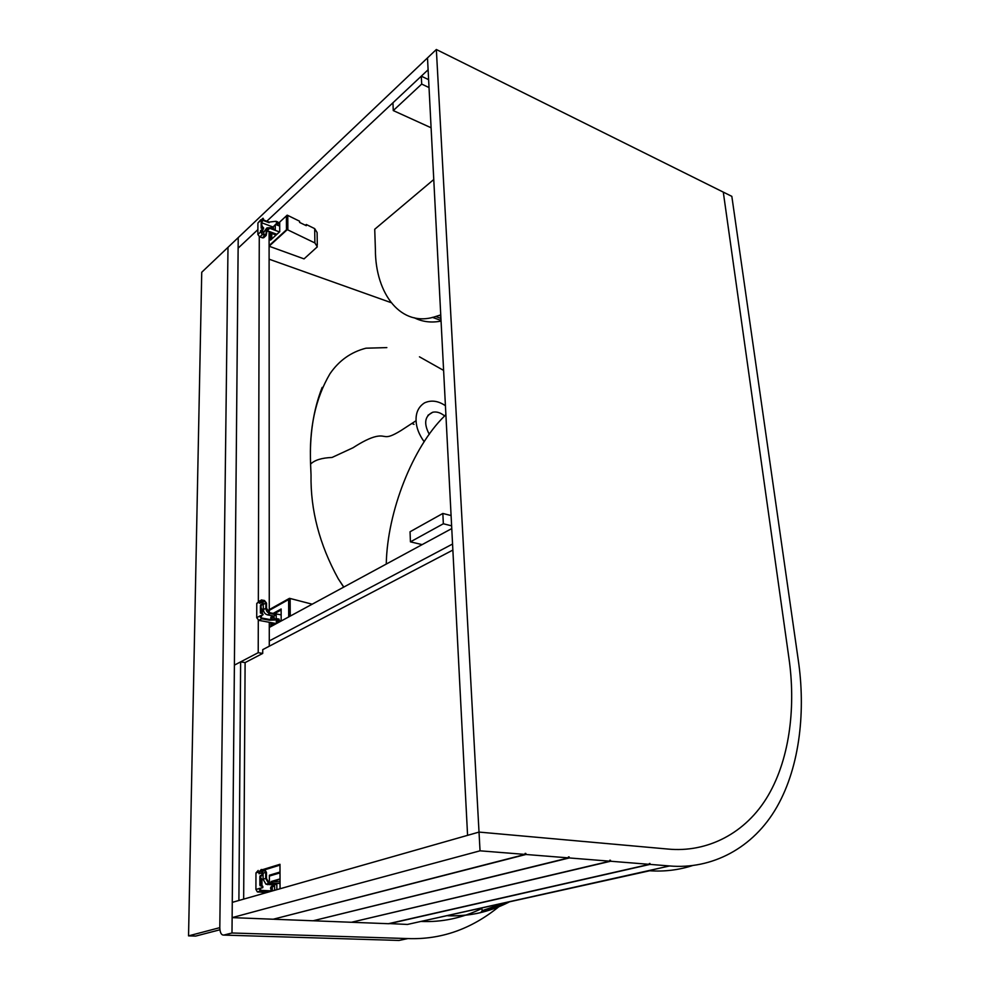 <?xml version="1.0" encoding="UTF-8"?>
<svg xmlns="http://www.w3.org/2000/svg" width="990" height="990" viewBox="0 0 990 990"><rect width="100%" height="100%" fill="white"/><g stroke="black" fill="none" stroke-linecap="round" stroke-linejoin="round"><path stroke-width="1.49" d="M429.289 434.313C423.547 423.485 424.685 416.122 432.704 412.248C436.602 411.407 440.575 412.644 444.609 415.936M411.989 423.473L414.006 424.364M343.679 587.132L338.233 578.742C319.485 544.599 310.415 509.986 311.033 474.903L310.575 464.199C309.474 435.427 313.335 409.823 322.171 387.399M424.178 441.763C419.018 434.585 416.32 427.569 416.085 420.713C415.738 412.682 418.535 406.742 424.512 402.881C431.219 399.836 438.186 400.789 445.426 405.714M416.085 420.713L400.9 430.601C383.39 441.268 387.016 434.028 375.841 436.565C370.087 437.902 362.489 441.627 353.059 447.74L332.034 457.467C321.874 457.85 314.746 460.041 310.65 464.038L310.575 464.199M188.546 935.872L201.737 272.262L227.997 247.327L219.805 927.655L188.546 935.872L195.698 936.082L219.916 929.783M243.664 899.118L245.112 662.595L262.721 653.425L258.217 652.682L234.395 665.132L232.266 902.373L238.899 900.479L240.632 661.877L234.395 665.132L238.132 248.156L257.883 229.606L238.132 248.156L238.219 237.612L227.997 247.327L219.805 927.655C220.003 932.679 221.315 935.154 223.765 935.08L231.994 932.988L238.219 237.612L436.343 49.5L480.039 850.818L525.17 854.42L525.096 853.405L525.876 853.467L525.938 854.481L568.532 857.885L568.458 856.882L569.275 857.946L609.889 861.189L609.803 860.211L610.595 861.238L649.366 864.344L649.935 863.441L650.034 864.394L669.587 865.953C711.476 869.641 753.229 848.504 776.94 806.887C800.663 765.183 805.427 708.927 798.324 660.466L731.833 196.354L723.294 192.122L788.968 658.412C795.527 703.902 790.787 756.533 768.351 795.18C745.928 833.753 706.81 852.873 667.842 849.049L479.024 832.083L232.266 902.373L232.13 917.619L273.215 919.227L525.17 854.42M231.994 932.988L407.917 938.57C440.81 939.795 471.054 929.239 498.638 906.89M262.399 892.337L262.399 893.784M264.615 893.153L264.615 892.448M280.059 888.76L279.972 864.295L262.746 869.604M264.751 869.802L279.984 865.112M452.863 550.069L262.734 649.638L262.721 653.425M386.261 564.065C387.263 511.496 412.83 447.121 444.213 416.357L445.884 414.562M440.748 314.894L435.674 316.503C401.569 328.16 375.297 294.364 375.396 249.517L374.727 229.259L433.769 179.512M441.07 321.082C431.355 322.988 422.421 321.886 414.228 317.753M451.613 525.839L443.347 523.76L410.442 541.852L422.161 544.611M410.442 541.852L410.046 531.766L442.839 513.451L443.347 523.76M451.094 515.555L442.839 513.451M428.621 79.658L421.295 76.156L392.956 102.762L393.265 110.571L431.096 127.772M421.295 76.156L421.69 84.076L393.265 110.571M429.029 87.566L421.69 84.076M525.121 853.652L525.876 853.467M273.921 919.042L525.938 854.481M273.921 919.252L313.075 920.774L568.532 857.885M568.483 857.117L569.201 856.944M313.756 920.613L569.275 857.946M313.756 920.799L351.438 922.272L609.889 861.189M609.828 860.434L610.508 860.273M352.081 922.123L610.595 861.238M352.081 922.296L388.377 923.707L649.366 864.344M480.039 850.818L232.13 917.619M669.587 865.953L420.948 921.43C441.788 922.408 462.07 918.101 481.796 908.511M649.935 863.441L649.291 863.589M388.996 923.571L407.422 924.45L420.948 921.43M650.034 864.394L389.008 923.732M266.817 221.215L428.113 69.758L427.494 57.89L467.577 835.35L479.024 832.083L667.842 849.049C706.81 852.873 745.928 833.753 768.351 795.18C790.787 756.533 795.527 703.902 788.968 658.412L723.294 192.122L436.343 49.5M423.015 920.972L649.712 870.755C664.327 871.769 678.596 870.049 692.517 865.582M508.625 902.311C489.06 912.124 468.777 916.616 447.765 915.762C456.13 916.134 470.584 915.205 480.67 912.607L482.279 910.627L481.722 908.189M451.762 528.573L269.28 627.45L288.709 616.931L288.61 599.569L269.268 610.372L269.268 609.63L289.439 598.344L289.55 616.461L288.709 616.931L288.61 599.569L269.268 610.372M452.554 544.03L269.28 640.938L452.554 544.03M261.805 225.918L262.548 227.403M441.033 320.438L432.37 317.344M390.815 302.544L269.107 259.194M240.632 661.877L245.112 662.595M269.49 231.549L266.656 231.004M269.094 231.908L269.268 612.562M269.28 622.277L269.28 646.198M258.217 652.682L258.291 620.21M258.341 601.561L259.269 236.783M272.658 890.554L271.706 890.357C269.998 888.438 270.208 887.052 272.361 886.223L274.626 886.186L274.638 890.295M274.626 886.495L271.619 886.359M259.912 871.262L262.115 871.497L263.093 873.18L263.093 879.219L265.964 884.231L274.18 885.023L274.18 886.322M261.966 885.555L261.979 879.59L260.63 877.425M269.998 891.619L269.441 890.79L274.119 890.443M266.706 892.559L257.326 891.891L255.915 889.379L259.726 888.537L261.224 890.357L269.441 890.79M259.726 888.537L262.808 887.634L258.984 888.488L260.395 891L269.441 891.656M280.034 883.575L268.872 882.672L266.459 878.476L266.459 872.425L264.986 869.888L261.261 869.505L259.021 871.967L259.009 873.7L262.078 872.759L261.694 875.049L262.449 875.086L261.694 875.049M276.841 889.676L276.829 884.256L268.599 883.464L265.716 878.427L265.716 872.376L264.738 870.693L261.261 870.371L259.764 872.017L259.764 873.477M260.63 877.808L261.533 879.714L261.533 885.567M274.18 885.023L276.829 884.256M255.915 889.379L255.965 872.908L258.204 870.457M262.065 887.597L261.62 885.543L260.296 885.926L259.863 885.184L259.875 876.472L261.645 875.073M260.741 885.803L260.63 876.521L262.387 875.111M262.078 872.759L262.833 872.809L262.449 875.086M262.808 887.634L262.82 886.322L262.065 886.285M261.768 885.543L262.82 886.322M270.517 619.319L271.755 616.832L274.143 616.943L274.156 618.998M274.143 617.55L270.876 617.129L270.889 619.294M263.093 603.393L263.402 609.63C263.674 612.389 265.048 614.146 267.548 614.901L273.735 616.04L273.735 617.166M260.308 602.304L261.113 602.465M260.296 616.535L262.35 615.099M262.313 612.897L262.362 609.815L261.113 607.773M277.039 618.738L279.106 619.121L279.106 619.876L269.317 620.186L269.317 619.431L277.039 618.738L277.039 619.493M278.277 621.819L276.21 621.448L279.106 619.876M275.393 623.391L258.811 620.371L256.719 617.723L259.578 616.139L261.669 618.032L269.317 619.431M260.271 616.263L263.142 614.666L259.578 616.139L261.669 618.787L269.317 620.186M281.16 614.864L269.998 612.785L266.545 608.38L266.545 603.133L264.466 600.497L261.298 599.928L259.615 601.809L259.603 603.318L262.461 601.685L262.053 603.801L260.42 605.484L260.407 613.033L262.041 612.872L262.449 614.53M276.21 618.812L276.198 614.691L269.998 613.54C267.498 612.785 266.124 611.016 265.852 608.256L265.852 603.009L264.466 601.239L261.434 600.695L260.308 602.922M261.113 608.268L261.954 612.921M261.954 615.335L261.385 616.572M273.735 616.04L276.198 614.691M256.719 617.723L256.769 603.442L259.9 600.732M261.125 613.379L261.113 605.62L262.746 603.937L262.053 603.801M262.461 601.685L263.167 601.821L262.746 603.937M263.142 614.666L262.449 613.392M273.463 229.086L273.45 227.576L270.109 227.836M270.183 227.688L272.98 228.913M273.091 227.91L273.091 227.019L261.793 222.812M263.835 234.581L263.835 231.994L266.582 228.269M261.793 225.274L262.919 227.279M262.919 229.395L262.511 232.217L261.051 232.143M273.091 227.019L277.868 221.983L276.024 221.29L269.132 222.082L276.024 221.29M277.868 222.589L276.024 221.896M263.488 219.966L269.132 222.082M260.716 219.805L257.907 223.047L261.756 219.396M263.13 220.436L269.132 222.676M275.282 224.978L275.294 229.767L269.75 227.712L267.003 227.873L265.704 234.878L262.3 234.011L260.432 230.905L262.3 234.618L266.162 235.447L263.823 237.625M279.477 231.92L269.75 228.306L267.461 228.455L266.162 235.447M275.752 224.557L279.712 226.042M262.399 232.279L262.548 229.73M266.656 230.546L276.903 234.284M257.907 223.047L257.87 234.506L259.739 237.006L263.6 237.823M260.444 220.634L263.006 218.221L263.006 219.124L261.174 222.057L261.162 228.096L262.758 227.242L262.994 228.504L260.432 230.905M263.006 218.221L263.637 219.347L261.805 222.292L261.793 228.121M262.994 228.504L263.625 228.727L263.253 227.564M263.625 228.727L261.051 231.128M280.022 878.91L271.124 881.533L280.022 879.429M272.584 883.154L272.584 881.62M271.124 881.533L271.124 883.068M271.136 886.693L271.136 889.923M273.277 881.409L280.034 881.805M269.391 882.87L269.391 875.222L279.997 872.029M280.009 872.895L269.379 876.076L280.009 872.895M271.842 886.273L271.854 890.431M272.287 886.359L272.287 890.53M276.544 234.618L271.149 232.155M277.126 225.064L279.7 222.676L279.737 231.685L270.555 240.112L270.555 231.932M271.767 232.848L271.78 238.986M276.049 235.063L271.767 233.492M269.107 245.631L286.481 229.767L286.395 215.882L286.481 229.767L269.107 246.225L287.236 229.68L287.149 215.177L276.668 224.891M269.107 246.225L304.041 258.885L317.32 246.819L314.894 242.946L287.855 229.915L287.768 215.412L299.586 221.215L299.599 222.416L306.281 225.695L306.269 224.495L305.514 225.312M287.768 215.412L287.149 215.177M306.269 224.495L314.684 228.628L317.109 232.551L317.295 245.223M287.855 229.915L287.236 229.68M271.557 617.067L271.557 619.233M271.569 622.685L276 623.811M276.408 623.589L271.569 623.007M271.965 617.141L271.965 619.196M274.552 613.639L281.135 610.001M275.369 623.403L281.172 620.247L281.135 608.986L273.19 613.379M272.262 625.086L272.262 623.131M270.901 622.574L270.901 625.829L274.96 623.626M312.197 604.197L290.132 598.48L290.243 616.089M290.132 598.48L289.439 598.344M407.917 938.57L399.032 940.451L223.765 935.08M439.065 315.426L440.81 316.045M482.279 910.627L503.452 903.35M267.535 884.652L270.171 883.884M263.093 879.219L265.716 878.427M263.093 873.18L265.716 872.376M261.62 871.361L264.231 870.557M260.395 870.643L261.261 870.371M255.965 872.908L259.021 871.967M258.155 892.114L261.224 891.235M260.618 885.221L259.863 885.184M260.63 876.521L259.875 876.472M261.075 875.519L260.321 875.469M262.833 874.108L262.078 874.071M267.548 614.901L269.998 613.54M263.402 609.63L265.852 608.256M263.414 604.395L265.852 603.009M263.167 601.994L264.466 601.239M260.382 601.462L261.694 600.707M256.769 603.442L259.615 601.809M258.811 620.371L261.669 618.787M261.1 613.157L260.407 613.033M261.113 605.62L260.42 605.484M261.521 604.63L260.828 604.494M263.167 602.947L262.461 602.811M263.835 231.994L266.038 229.952M265.134 235.014L266.038 234.172M267.189 230.695L269.75 228.306M262.226 237.909L264.788 235.533M259.739 237.006L262.3 234.618M257.87 234.506L260.42 232.118M262.164 221.339L261.546 221.104M263.266 220.3L262.647 220.065M261.805 222.292L261.174 222.057M263.625 227.824L262.994 227.589M263.637 219.347L263.006 219.124M314.894 242.946L314.684 228.628M432.704 412.248L427.977 415.293M310.588 464.186L311.033 474.903M343.79 587.082L338.233 578.742M443.607 370.409L419.463 356.821M386.843 347.601L365.991 348.195C351.017 352.032 339.001 360.558 329.942 373.799C315.352 398.648 308.917 428.732 310.65 464.038M435.674 316.503L440.921 318.384M508.984 902.113L480.93 912.52M268.599 883.464L265.964 884.231M264.738 870.693L262.115 871.497M260.395 891L257.326 891.891M260.271 875.494L261.014 875.544M261.434 600.695L260.506 601.227"/></g></svg>
